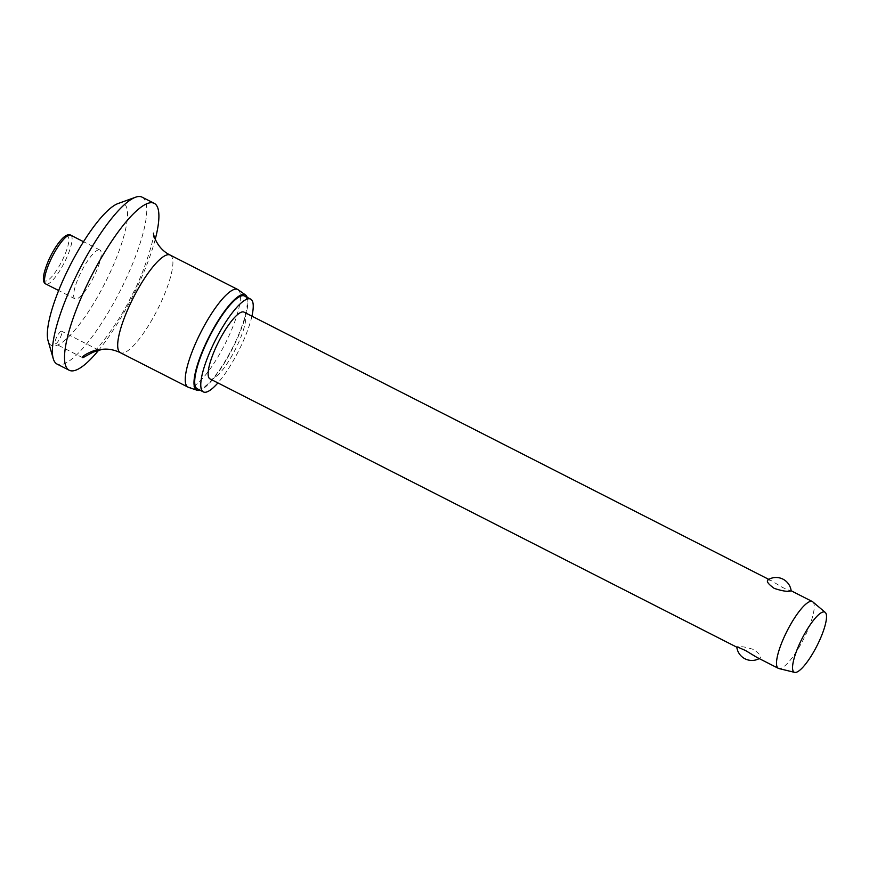 <?xml version="1.0" encoding="UTF-8"?>
<svg xmlns="http://www.w3.org/2000/svg" width="869" height="869" viewBox="0 0 869 869"><rect width="100%" height="100%" fill="white"/><g stroke="black" fill="none" stroke-linecap="round" stroke-linejoin="round"><path stroke-width="0.65" stroke-dasharray="4.34 3.26" d="M117.988 203.563A79.611 19.542 -63 0 1 120.302 202.998A79.611 19.542 -63 0 1 110.439 271.791A79.611 19.542 -63 0 1 54.584 345.884A79.611 19.542 -63 0 1 48.088 340.822M142.082 197.154A93.656 22.985 -63 0 1 123.42 284.293A93.656 22.985 -63 0 1 60.917 364.665A93.656 22.985 -63 0 1 57.072 364.078M238.128 289.725A54.79 13.448 -63 0 1 226.374 341.321A54.79 13.448 -63 0 1 190.235 387.476A54.79 13.448 -63 0 1 188.432 387.313M244.569 296.025A52.064 12.785 -63 0 1 234.195 344.461A52.064 12.785 -63 0 1 199.446 389.149A52.064 12.785 -63 0 1 197.306 388.823M61.351 331.176A7.028 1.727 117 0 0 56.659 337.205A7.028 1.727 117 0 0 55.258 343.733A7.028 1.727 117 0 0 55.551 343.776A7.028 1.727 117 0 0 60.233 337.748A7.028 1.727 117 0 0 61.634 331.219A7.028 1.727 117 0 0 61.351 331.176M98.751 249.848A27.395 6.724 117 0 0 80.469 273.366A27.395 6.724 117 0 0 75.016 298.849A27.395 6.724 117 0 0 76.135 299.023A27.395 6.724 117 0 0 94.417 275.516A27.395 6.724 117 0 0 99.881 250.022A27.395 6.724 117 0 0 98.751 249.848M812.819 601.88A37.465 9.201 -63 0 1 804.433 637.401A37.465 9.201 -63 0 1 779.906 668.587A37.465 9.201 -63 0 1 778.874 668.533M767.881 579.873L770.912 580.459L782.393 587.401L790.518 590.996M244.004 312.134A37.465 9.201 -63 0 1 236.542 346.981A37.465 9.201 -63 0 1 211.547 379.134A37.465 9.201 -63 0 1 210.005 378.895M757.051 657.485L759.593 658.235C761.983 656.986 760.049 654.107 753.781 649.599C746.069 646.992 740.627 646.112 737.433 646.949L736.901 647.231M759.593 658.235L760.071 658.072A15.218 15.218 0 0 1 759.213 658.583M251.923 316.153A52.064 12.785 -63 0 1 217.913 382.925M247.23 297.383A53.476 13.122 -63 0 1 232.631 348.382A53.476 13.122 -63 0 1 199.968 390.181M155.225 239.312A93.656 22.985 -63 0 1 98.903 349.914M170.161 255.073A54.79 13.448 -63 0 1 159.244 306.051A54.79 13.448 -63 0 1 122.681 353.064A54.79 13.448 -63 0 1 120.433 352.727M70.747 235.195A27.395 6.724 -63 0 1 66.229 258.69A27.395 6.724 -63 0 1 47.013 284.196A27.395 6.724 -63 0 1 45.883 284.022M45.948 281.056A25.049 6.148 -63 0 1 49.055 259.407A25.049 6.148 -63 0 1 66.641 236.096A25.049 6.148 -63 0 1 63.535 257.745A25.049 6.148 -63 0 1 45.948 281.056M82.696 357.713L55.258 343.733M75.016 298.849L58.657 290.528M770.912 580.459L768.75 579.362M99.881 250.022L83.522 241.701M98.501 349.99L61.634 331.219M153.607 233.174C155.703 232.034 145.579 270.998 130.871 297.22C118.358 324.137 93.341 354.465 92.983 352.217"/><path stroke-width="1.3" d="M98.903 349.914A93.656 22.985 -63 0 1 73.061 370.846A93.656 22.985 -63 0 1 69.216 370.259L57.072 364.078A93.656 22.985 -63 0 1 53.27 358.712A93.656 22.985 -63 0 1 79.09 270.183A93.656 22.985 -63 0 1 135.51 197.241A93.656 22.985 -63 0 1 138.236 196.568A93.656 22.985 -63 0 1 142.082 197.154L154.215 203.335A93.656 22.985 -63 0 1 155.225 239.312M69.216 370.259A93.656 22.985 -63 0 1 87.867 283.131A93.656 22.985 -63 0 1 150.37 202.749A93.656 22.985 -63 0 1 154.215 203.335M82.957 357.735C79.676 356.681 95.297 349.012 98.316 350.001C99.783 348.512 85.586 356.073 82.957 357.735L82.696 357.713M199.968 390.181A53.476 13.122 -63 0 1 198.871 390.409A53.476 13.122 -63 0 1 197.1 390.257L188.432 387.313A54.79 13.448 -63 0 1 187.986 387.129A54.79 13.448 -63 0 1 198.903 336.151A54.79 13.448 -63 0 1 235.466 289.138A54.79 13.448 -63 0 1 237.715 289.475A54.79 13.448 -63 0 1 238.128 289.725L245.612 295.015A53.476 13.122 -63 0 1 247.23 297.383M197.1 390.257A53.476 13.122 -63 0 1 206.909 341.18A53.476 13.122 -63 0 1 243.016 294.439A53.476 13.122 -63 0 1 245.612 295.015M217.913 382.925A52.064 12.785 -63 0 1 205.518 392.245A52.064 12.785 -63 0 1 203.379 391.908A52.064 12.785 -63 0 1 213.752 343.472A52.064 12.785 -63 0 1 248.501 298.784A52.064 12.785 -63 0 1 250.641 299.11A52.064 12.785 -63 0 1 251.923 316.153M203.379 391.908L197.306 388.823A52.064 12.785 -63 0 1 207.68 340.387A52.064 12.785 -63 0 1 242.429 295.699A52.064 12.785 -63 0 1 244.569 296.025L250.641 299.11M794.69 672.389L778.874 668.533A37.465 9.201 -63 0 1 778.374 668.348A37.465 9.201 -63 0 1 785.837 633.49A37.465 9.201 -63 0 1 810.842 601.348A37.465 9.201 -63 0 1 812.374 601.576A37.465 9.201 -63 0 1 812.819 601.88L825.235 612.395A33.717 8.277 -63 0 1 817.686 644.374A33.717 8.277 -63 0 1 795.613 672.432A33.717 8.277 -63 0 1 794.69 672.389A33.717 8.277 -63 0 1 800.534 641.724A33.717 8.277 -63 0 1 823.454 611.917A33.717 8.277 -63 0 1 825.235 612.395M767.881 579.873A15.218 15.218 0 0 1 791.159 590.811L790.518 590.996C787.336 591.843 781.883 590.953 774.17 588.346C767.914 583.838 765.969 580.959 768.359 579.71M736.901 647.231L210.005 378.895A37.465 9.201 -63 0 1 217.467 344.048A37.465 9.201 -63 0 1 242.473 311.895A37.465 9.201 -63 0 1 244.004 312.134L768.75 579.362M737.433 646.949L745.559 650.544L757.051 657.485L778.374 668.348M53.27 358.712L48.088 340.822A79.611 19.542 -63 0 1 70.031 265.566A79.611 19.542 -63 0 1 117.988 203.563L135.51 197.241M93.016 352.195L102.184 349.338C108.082 348.599 114.165 349.729 120.433 352.727A54.79 13.448 -63 0 1 131.338 301.749A54.79 13.448 -63 0 1 167.913 254.726A54.79 13.448 -63 0 1 170.161 255.073L237.715 289.475M58.657 290.528L45.883 284.022A27.395 6.724 -63 0 1 50.402 260.515A27.395 6.724 -63 0 1 69.629 235.021A27.395 6.724 -63 0 1 70.747 235.195L83.522 241.701M120.433 352.727L187.986 387.129M45.883 284.022C41.723 282.251 42.755 274.072 48.957 259.462C53.585 249.62 58.408 242.31 63.415 237.519C66.707 234.771 69.151 234 70.747 235.195M736.803 647.177A15.218 15.218 0 0 0 759.213 658.583M812.374 601.576L791.159 590.768M170.161 255.073C155.812 248.176 152.694 232.045 153.607 233.174"/></g></svg>
